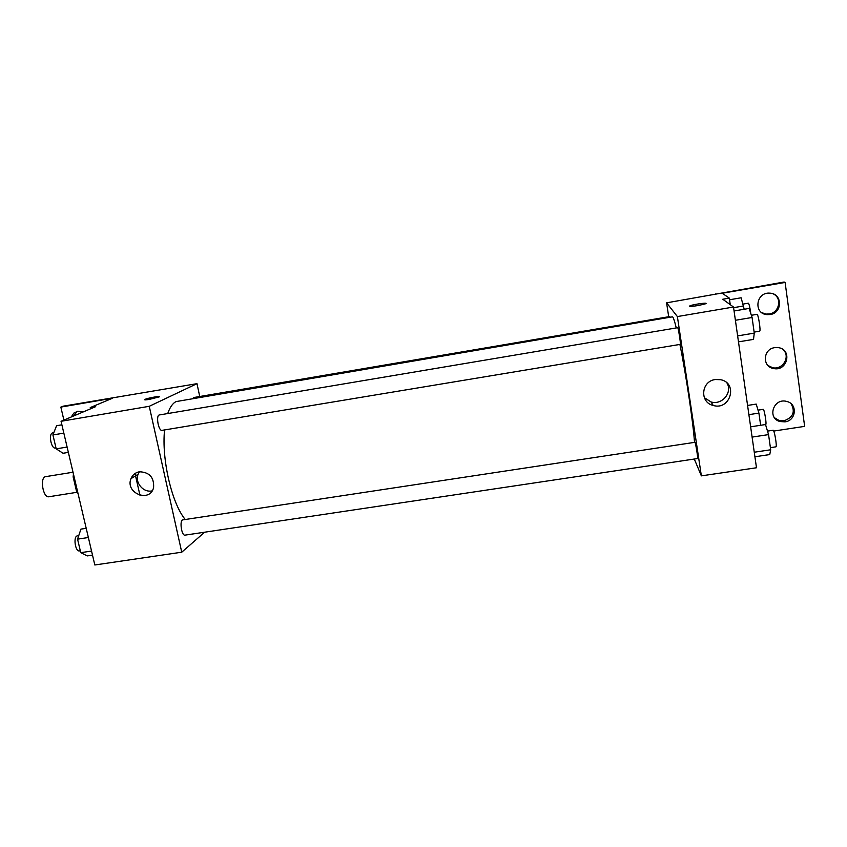 <?xml version="1.0" encoding="UTF-8"?>
<svg xmlns="http://www.w3.org/2000/svg" width="847" height="847" viewBox="0 0 847 847"><rect width="100%" height="100%" fill="white"/><g stroke="black" fill="none" stroke-linecap="round" stroke-linejoin="round"><path stroke-width="1.27" d="M73.022 472.224L45.696 476.639C39.565 477.105 42.943 498.237 48.914 496.744L77.088 492.276M77.511 491.324L76.569 491.472L73.138 476.893L73.435 473.949M76.569 491.472L78.009 493.441M74.091 476.734L73.138 476.893M204.625 532.212L181.745 552.202L94.822 564.981L61.058 421.298L95.69 406.645L90.248 407.576L112.535 398.206L60.846 407.1L63.176 406.179L196.98 383.67L199.744 396.512M182.888 519.857C179.278 520.016 181.523 536.066 185.027 535.135L697.579 458.545C698.182 458.926 695.8 443.733 695.016 442.293L182.888 519.857M181.745 552.202L149.252 406.306L196.98 383.67M669.966 317.254L669.681 316.566L193.815 397.518L192.915 398.365M159.374 414.956C155.647 415.178 158.484 431.356 162.063 430.35L680.321 344.358C680.999 344.687 678.235 327.164 677.685 327.694L159.374 414.956M676.277 327.927C674.434 320.462 673.132 316.767 672.38 316.842L176.081 401.584C172.672 403.288 169.887 407.28 167.727 413.548M164.562 429.937C161.481 459.243 171.867 503.584 185.249 519.497M135.012 473.505L139.967 495.326M139.384 471.779C149.453 472.15 154.186 477.401 153.593 487.533C150.11 503.15 124.933 493.24 130.967 478.661C132.534 474.86 135.34 472.562 139.384 471.779M149.252 406.306L61.058 421.298M149.411 399.382C145.599 399.996 144.064 400.038 144.805 399.488C146.955 398.164 162.042 395.443 159.225 396.883L149.411 399.382M139.437 471.779L138.103 474.278C134.578 482.546 143.429 492.996 152.132 490.868M159.48 396.64C159.67 395.814 146.605 398.365 144.805 399.498L144.551 399.742M63.896 420.101L60.846 407.1M73.52 416.025L77.183 411.356M90.534 408.826L90.248 407.576M71.233 416.989L73.837 413.082L77.839 411.219L83.175 411.938M679.897 344.422C686.017 374.469 693.248 423.066 694.498 442.198M694.296 459.032L701.358 475.866L677.378 316.566L666.589 302.834L668.696 316.736M701.358 475.866L756.487 467.766L733.502 307.027L722.766 299.235L729.32 298.112L722.237 293.253L785.105 282.432L784.121 282.019L666.589 302.834M773.735 431.059L804.65 426.369L785.105 282.432M715.27 379.541L720.511 379.678C738.383 382.886 730.4 410.731 713.227 405.459C699.442 402.473 701.051 381.171 715.27 379.541M733.502 307.027L677.378 316.566M698.563 305.481C692.084 306.487 689.193 306.614 689.892 305.873C692.306 304.475 708.96 302.21 705.784 303.724L698.563 305.481M706.08 303.448C706.324 302.506 691.904 304.676 689.892 305.873L689.596 306.148M704.333 397.698L711.046 401.944C721.888 405.385 732.782 392.574 727.012 383.066M782.713 349.345C791.087 355.835 783.02 370.34 772.591 367.683L767.985 365.533M773.629 294.089C782.342 298.483 779.124 312.776 769.214 313.972L766.164 314.078L761.834 312.691M791.066 403.712C795.524 411.801 793.163 417.497 783.994 420.79L779.007 420.451L774.56 417.793M715.366 293.867L715.45 294.428M729.32 298.112L730.262 304.676M774.698 347.651L778.372 347.651C792.697 349.472 787.392 371.854 773.502 368.498C762.004 366.74 762.967 349.038 774.698 347.651M770.114 314.533L767.054 314.639C753.174 313.792 755.916 291.834 769.796 293.168C782.522 293.358 782.755 312.998 770.114 314.533M784.968 421.87L779.949 421.52C766.736 418.111 773.629 397.539 786.747 401.457C797.81 403.786 796.296 420.684 784.968 421.87M754.91 456.766L769.754 454.564L770.696 449.778L768.557 434.606L765.519 424.538L750.633 426.814M770.696 449.778L754.264 452.224M768.557 434.606L752.094 437.094M767.509 431.112L773.142 430.255C774.359 429.641 777.271 447.078 775.905 446.835L770.399 447.661M738.478 341.86L753.512 339.382L754.275 333.125L752.072 317.477L749.15 308.424L734.063 310.976M754.275 333.125L737.621 335.888M752.072 317.477L735.397 320.282M751.363 315.285L757.006 314.343C758.266 313.686 761.019 331.421 759.621 331.198L754.137 332.109M758.023 410.149L763.211 409.345C764.28 408.783 766.895 424.718 765.709 424.506L760.638 425.279L758.912 413.103L756.223 404.093L747.573 405.438M758.912 413.103L748.886 414.659M744.206 309.261L741.136 297.784L729.563 299.764M743.73 305.947L733.587 307.673M743.137 304.073L748.325 303.184C749.172 304.052 749.987 307.472 750.77 313.454M92.503 555.124L87.241 555.907L80.751 552.668L77.553 539.147L80.931 529.121L86.203 528.316M91.55 551.058L80.751 552.668M88.363 537.517L77.553 539.147M78.729 535.675L77.437 535.865C73.043 536.14 75.182 551.948 79.47 550.91L80.306 550.783M68.363 452.383L63.059 453.261L56.209 448.857L52.916 434.956L56.569 425.723L61.895 424.823M67.114 447.057L56.209 448.857M63.843 433.124L52.916 434.956M53.806 432.722L52.768 432.902C48.247 433.262 51.095 449.175 55.468 448.042L55.987 447.957M130.967 478.661L138.103 474.278M73.837 413.082L76.114 412.129M713.227 405.459L711.046 401.944M779.949 421.52L779.007 420.451M767.054 314.639L766.164 314.078M773.502 368.498L772.591 367.683"/></g></svg>
